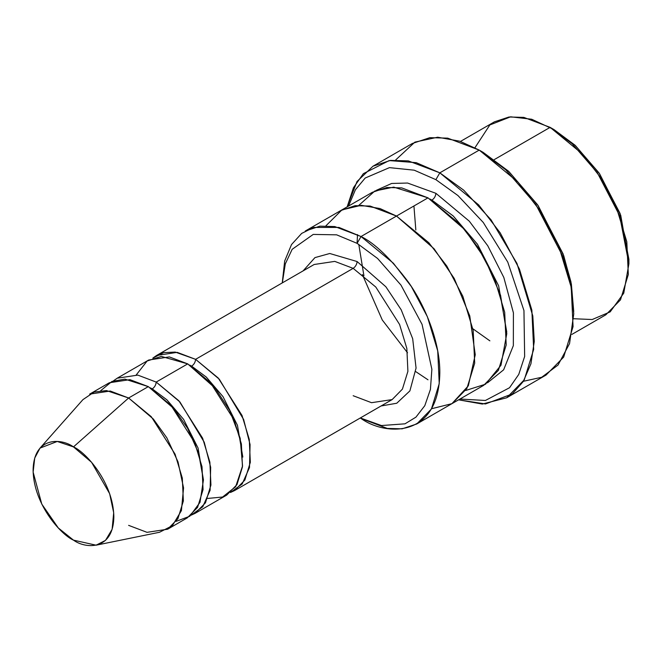 <?xml version="1.0" encoding="UTF-8"?>
<svg xmlns="http://www.w3.org/2000/svg" width="662" height="662" viewBox="0 0 662 662"><rect width="100%" height="100%" fill="white"/><g stroke="black" fill="none" stroke-linecap="round" stroke-linejoin="round"><path stroke-width="0.99" d="M314.16 264.494L334.773 261.391L353.16 268.358C355.535 266.695 356.843 264.428 357.099 261.54L329.759 253.496L314.955 257.609L303.097 270.882L314.955 257.609L329.759 253.496L357.099 261.54L385.863 286.77L401.189 309.791L412.674 338.679L416.067 368.064L409.877 390.911L396.753 403.241L381.097 405.972L396.753 403.241L409.877 390.911L416.067 368.064L412.674 338.679L401.189 309.791L385.863 286.77L357.099 261.54C356.843 264.428 355.535 266.695 353.16 268.358L195.588 359.334C195.34 362.222 194.024 364.497 191.649 366.152L206.287 377.075L222.995 396.621L237.459 425.318L242.822 457.061L237.459 425.318L222.995 396.621L206.287 377.075L191.649 366.152C194.024 364.497 195.34 362.222 195.588 359.334L175.182 352.068L163.713 352.647L152.856 358.092L156.596 355.469L177.209 352.358L195.588 359.334L218.228 378.019L242.027 415.463L249.268 439.411L250.335 462.316L244.849 480.082L234.588 490.559L230.442 492.487L242.16 484.013L249.508 467.504L250.07 444.558L243.624 419.46L219.304 379.218L195.588 359.334L353.16 268.358L334.773 261.391L314.16 264.494L156.596 355.469M573.755 313.846L570.967 281.938L563.097 253.91L537.511 204.682L508.524 171.201L483.152 152.368L479.214 150.092L505.685 169.745L535.939 204.682L562.634 256.053L570.843 285.297L573.755 313.846L569.56 343.578L558.025 365.06L541.698 377.266L523.402 381.287M435.886 179.659L457.963 195.563L483.277 222.473L507.771 262.111L523.948 310.544L524.652 356.462L518.751 374.419L509.533 387.733L485.403 400.477L459.949 399.037L485.403 400.477L509.533 387.733L518.751 374.419L524.652 356.462L523.948 310.544L507.771 262.111L483.277 222.473L457.963 195.563L435.886 179.659L414.238 170.192L389.438 167.635L365.201 178.02L355.411 189.746L348.535 206.056L355.411 189.746L365.201 178.02L389.438 167.635L414.238 170.192L435.886 179.659L439.825 172.84L435.886 179.659M458.576 399.831L485.461 403.961L512.305 393.94L523.261 381.511L530.924 363.794L534.267 341.46L532.811 315.973L516.964 263.443L490.997 219.759L463.665 190.135L439.825 172.84L478.634 204.872L500.191 232.85L519.422 269.07L531.851 310.122L533.671 349.387L524.271 379.839L506.67 397.796L482.341 404.06L458.576 399.831M357.099 243.343L377.572 258.461L400.99 285.115L422.058 324.363L431.872 369.297L430.416 389.43L424.805 405.674L415.935 417.151L405.003 423.821L381.478 425.55L360.318 417.962L381.478 425.55L405.003 423.821L415.935 417.151L424.805 405.674L430.416 389.43L431.872 369.297L422.058 324.363L400.99 285.115L377.572 258.461L357.099 243.343L357.505 234.58L357.099 243.343L336.635 234.828L313.225 234.422L292.157 249.317L285.289 263.948L282.326 282.881L285.289 263.948L292.157 249.317L313.225 234.422L336.635 234.828L357.099 243.343L361.038 236.524L357.099 243.343M360.244 418.003L361.038 418.458C384.084 435.422 438.741 439.684 439.816 372.979C440.131 342.279 425.219 305.736 408.305 282.004C390.489 258.379 374.725 243.219 361.038 236.524L393.377 263.219L411.342 286.53L427.371 316.709L437.723 350.918L439.237 383.637L431.409 409.017L416.746 423.978L402.132 428.827L387.295 428.422L361.038 418.458M628.9 263.807L628.9 259.264L620.095 213.512L598.961 172.84L575.013 145.185L554.061 129.628L550.122 127.361L572.175 143.728L597.389 172.84L619.632 215.647L628.9 263.807L623.753 293.167L610.165 311.885L592.2 319.523L573.656 318.728M571.877 334.409L605.829 314.814L620.493 299.845L628.321 274.473L626.806 241.754L616.454 207.545L600.426 177.366L582.461 154.047L550.122 127.361L494.291 159.592L550.122 127.361L523.857 117.397L509.02 116.992L494.415 121.841L460.462 141.436M167.618 529.219L187.313 517.849L197.582 507.373L203.06 489.607L202.001 466.702L194.752 442.754L170.962 405.31L148.321 386.625L128.618 397.994L151.259 416.679L175.058 454.132L182.307 478.08L183.366 500.977L177.888 518.743L167.618 529.219L147.005 532.331L128.618 525.355M73.474 446.9L91.563 462.291L109.635 493.662L113.69 512.711L112.11 529.335L105.498 540.391L96.089 545.19L73.474 540.134C85.282 548.823 113.293 551.007 113.847 516.823C113.293 482.002 85.282 451.84 73.474 446.9C61.665 438.203 33.654 436.018 33.1 470.21C33.654 505.032 61.665 535.186 73.474 540.134L58.289 527.945L41.764 504.072L33.133 472.105L34.722 458.063L40.034 448.091L57.246 441.463L73.474 446.9L128.618 397.994L73.474 446.9M96.089 545.19L159.525 532.265L172.368 525.702L181.405 510.609L183.564 487.902L178.02 461.877L166.832 437.822L153.336 419.021L128.618 397.994L106.458 390.572L94.12 392.078L82.94 399.625L40.034 448.091M156.199 382.073C155.942 384.961 154.635 387.237 152.26 388.9L166.89 399.815L183.597 419.36L198.07 448.058L203.433 479.809L198.07 448.058L183.597 419.36L166.89 399.815L152.26 388.9C154.635 387.237 155.942 384.961 156.199 382.073L178.839 400.758L202.63 438.211L209.879 462.159L210.938 485.064L205.46 502.822L195.191 513.298L191.053 515.226L202.762 506.753L210.119 490.252L210.673 467.306L204.227 442.199L179.915 401.958L156.199 382.073L187.71 363.877L156.199 382.073L137.812 375.106L117.199 378.209L148.71 360.02L169.323 356.909L187.71 363.877L215.183 388.213L229.697 410.514L240.19 438.294L242.549 465.982L235.68 486.678L222.589 497.03L207.628 498.445M150.324 387.824L152.26 388.9L150.324 387.824M100.74 390.638L111.986 381.42L124.911 379.127L148.321 386.625L173.792 408.528L187.586 428.264L198.658 453.362L203.433 479.983L200.015 502.334L189.779 516.236L176.2 521.342M189.713 365.085L191.649 366.152L189.713 365.085M136.281 374.874L147.13 361.005L161.288 356.413L187.71 363.877L210.35 382.57L234.141 420.014L241.39 443.962L242.458 466.867L236.971 484.634L226.702 495.102L195.191 513.298M506.67 397.796L546.067 375.056L563.66 357.099L573.06 326.639L571.24 287.382L558.819 246.322L539.58 210.102L518.023 182.124L479.214 150.092L439.825 172.84L479.214 150.092L447.702 138.143L429.895 137.655L412.36 143.472L372.971 166.22L390.497 160.394L408.305 160.891L439.825 172.84L416.241 162.67L389.206 160.576L363.355 173.659L353.458 187.727L347.161 206.85L357.008 181.52L372.971 166.22M435.886 193.304C435.629 196.192 434.322 198.468 431.938 200.131L453.197 215.961L477.468 244.245L498.618 285.785L506.761 331.993L498.618 285.785L477.468 244.245L453.197 215.961L431.938 200.131C434.322 198.468 435.629 196.192 435.886 193.304L469.292 221.182L487.753 245.751L503.823 277.452L513.406 312.828L513.34 345.638L503.641 369.81L487.513 382.802L503.641 369.81L513.34 345.638L513.406 312.828L503.823 277.452L487.753 245.751L469.292 221.182L435.886 193.304L407.585 183.043L391.656 183.457L376.372 190.308M430.002 199.039L431.938 200.131L430.002 199.039M358.812 205.377L374.874 190.979L393.716 187.131L428 197.855L361.038 236.524L396.488 216.052L428.835 242.747L446.8 266.058L462.821 296.245L473.181 330.454L474.695 363.173L466.867 388.553L452.196 403.514L466.859 388.544L474.695 363.173L473.173 330.454L462.821 296.245L446.792 266.058L428.835 242.747L396.488 216.052L428 197.855L401.743 187.9L386.906 187.487L372.292 192.336L340.781 210.533L355.386 205.683L370.232 206.089L396.488 216.052L369.942 206.039L354.94 205.741L340.781 210.533M416.746 423.978L451.641 403.828M452.196 403.514L483.715 385.317L498.378 370.356L506.207 344.976L504.692 312.257L494.34 278.048L478.312 247.861L460.347 224.55L428 197.855L464.931 229.788L484.849 258.66L500.555 295.252L506.786 333.648L500.985 365.242L485.536 384.2L465.684 390.481M234.588 490.559L392.152 399.583L402.422 389.107L407.9 371.349L406.84 348.444L399.591 324.496L375.801 287.043L353.16 268.358L375.801 287.043L399.591 324.496L406.84 348.444L407.9 371.349L402.422 389.107L392.152 399.583L371.539 402.695L353.16 395.719M113.459 380.832L117.199 378.209M415.777 371.639L428 379.806M431.566 408.735L451.923 403.671L468.332 385.838L475.25 354.716L469.772 315.931L454.223 278.454L434.065 248.755L396.488 216.052L434.057 248.755L454.223 278.454L469.763 315.923L475.25 354.708L468.332 385.83L451.923 403.663L431.574 408.727M325.952 225.783L341.931 209.904L361.204 205.319L380.013 208.555L396.488 216.052L370.232 206.097L355.395 205.683L340.781 210.541L305.331 231.005L319.936 226.156L334.773 226.561L361.038 236.524L338.977 227.43L313.771 227.43L301.682 233.405L291.52 244.551L284.677 261.018L282.252 282.914M395.636 159.989L414.884 142.123L437.665 137.216L459.809 141.213L479.214 150.092L483.152 152.368L508.821 171.475L538.14 205.584L563.734 255.689L571.364 284.048L573.731 311.537M407.535 352.788L382.28 320.003L362.371 274.573M357.199 243.401L357.124 241.109M89.627 394.13L110.24 391.027L128.618 397.994L148.321 386.625L129.934 379.649L109.321 382.76L89.627 394.13M474.935 147.742L489.83 124.961L510.634 116.81L531.718 119.251L554.061 129.628L575.311 145.458L599.582 173.742L620.733 215.282L628.875 261.49M483.152 152.368L479.214 150.1M554.061 129.636L550.122 127.361M489.88 340.856L472.858 328.774M415.835 230.012L413.932 205.981M363.926 275.806L358.779 244.344"/></g></svg>
